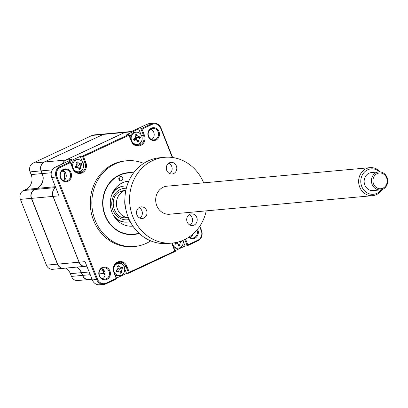 <?xml version="1.0" encoding="UTF-8"?>
<svg xmlns="http://www.w3.org/2000/svg" width="408" height="408" viewBox="0 0 408 408"><rect width="100%" height="100%" fill="white"/><g stroke="black" fill="none" stroke-linecap="round" stroke-linejoin="round"><path stroke-width="0.61" d="M88.766 279.526A6.778 6.115 -95.2 0 1 88.669 279.536A6.778 6.115 -95.2 0 1 82.457 275.405L82.635 275.344M88.669 279.536L77.678 280.536A6.778 6.115 -95.2 0 1 71.466 276.41L82.457 275.405L81.386 272.697A11.296 10.19 84.8 0 0 76.689 267.107M71.466 276.41L70.39 273.702L81.559 272.636M63.75 268.285A6.778 6.115 -95.2 0 1 63.653 268.296A6.778 6.115 -95.2 0 1 57.441 264.165L31.39 198.375A6.778 6.115 -95.2 0 1 34.517 189.511L36.939 188.374A11.296 10.19 84.8 0 0 42.146 173.594L41.075 170.891A6.778 6.115 -95.2 0 1 44.197 162.022L103.148 134.416A6.778 6.115 -95.2 0 1 105.004 133.911A6.778 6.115 -95.2 0 1 105.106 133.901M63.653 268.296L52.663 269.3A6.778 6.115 -95.2 0 1 46.451 265.169L20.4 199.379A6.778 6.115 -95.2 0 1 23.521 190.511L25.949 189.378A11.296 10.19 84.8 0 0 31.156 174.599L30.085 171.89L41.254 170.83M31.156 174.599L42.325 173.533M25.949 189.378L36.985 188.425M30.085 171.89A6.778 6.115 -95.2 0 1 33.206 163.027L92.157 135.415A6.778 6.115 -95.2 0 1 94.013 134.91L105.004 133.911M70.39 273.702A11.296 10.19 84.8 0 0 65.698 268.112M23.521 190.511L34.563 189.562M133.635 172.824A31.069 28.019 84.8 0 0 127.862 172.691A31.069 28.019 84.8 0 0 105.034 215.643A31.069 28.019 84.8 0 0 133.513 234.575A31.069 28.019 84.8 0 0 139.164 233.396M143.682 163.373A43.044 38.816 84.8 0 0 126.771 160.762L125.215 160.905A43.044 38.816 84.8 0 0 93.59 220.417A43.044 38.816 84.8 0 0 133.044 246.641L134.599 246.498A43.044 38.816 84.8 0 0 150.756 240.868M126.771 160.762A43.044 38.816 84.8 0 0 95.146 220.274A43.044 38.816 84.8 0 0 134.599 246.498M188.873 237.181A6.441 5.809 84.8 0 0 196.059 237.436A6.441 5.809 84.8 0 0 197.844 229.765A6.441 5.809 84.8 0 0 197.594 229.199M189.246 236.926A5.763 5.197 84.8 0 0 192.76 238.017A5.763 5.197 84.8 0 0 196.993 230.051A5.763 5.197 84.8 0 0 196.962 229.964M192.933 234.065A5.763 5.197 -95.2 0 1 190.526 237.68M62.776 170.32A5.763 5.197 -95.2 0 1 65.816 173.492A5.763 5.197 -95.2 0 1 63.724 180.719M60.68 177.546A5.763 5.197 84.8 0 0 65.963 181.06A5.763 5.197 84.8 0 0 70.196 173.094A5.763 5.197 84.8 0 0 64.913 169.58A5.763 5.197 84.8 0 0 60.68 177.546M60.415 177.781A6.441 5.809 84.8 0 0 68.08 181.229A6.441 5.809 84.8 0 0 71.048 172.803A6.441 5.809 84.8 0 0 63.378 169.361A6.441 5.809 84.8 0 0 60.415 177.781M101.633 268.464A5.763 5.197 -95.2 0 1 104.677 271.636A5.763 5.197 -95.2 0 1 102.581 278.863M99.537 275.691A5.763 5.197 84.8 0 0 104.82 279.205A5.763 5.197 84.8 0 0 109.053 271.238A5.763 5.197 84.8 0 0 103.77 267.725A5.763 5.197 84.8 0 0 99.537 275.691M99.272 275.93A6.441 5.809 84.8 0 0 106.937 279.373A6.441 5.809 84.8 0 0 109.905 270.948A6.441 5.809 84.8 0 0 102.24 267.505A6.441 5.809 84.8 0 0 99.272 275.93M150.715 129.137A5.763 5.197 -95.2 0 1 153.76 132.309A5.763 5.197 -95.2 0 1 151.664 139.536M148.624 136.364A5.763 5.197 84.8 0 0 153.903 139.873A5.763 5.197 84.8 0 0 158.136 131.906A5.763 5.197 84.8 0 0 152.857 128.398A5.763 5.197 84.8 0 0 148.624 136.364M148.354 136.598A6.441 5.809 84.8 0 0 156.019 140.041A6.441 5.809 84.8 0 0 158.987 131.621A6.441 5.809 84.8 0 0 151.322 128.173A6.441 5.809 84.8 0 0 148.354 136.598M131.662 131.478L126.694 131.927A6.778 6.115 84.8 0 0 124.838 132.432L65.887 160.043A6.778 6.115 84.8 0 0 62.628 163.807M138.654 137.425A3.728 3.361 84.8 0 0 138.501 136.95A3.728 3.361 84.8 0 0 138.455 136.843M136.537 134.905A3.728 3.361 84.8 0 0 136.078 134.752M137.465 141.398A3.728 3.361 84.8 0 0 137.843 141.03M141 134.609L138.776 128.989L126.837 134.579L128.974 134.385L128.953 135.247L131.325 141.229A7.91 7.13 84.8 0 0 140.74 145.457A7.91 7.13 84.8 0 0 144.381 135.114L142.015 129.127L140.913 128.795L151.567 123.803A7.91 7.13 -95.2 0 1 153.734 123.216A7.91 7.13 -95.2 0 1 160.981 128.036L172.655 157.524M137.139 145.401A7.232 6.523 84.8 0 0 141.27 141.719M80.111 164.837A3.728 3.361 84.8 0 0 79.958 164.368A3.728 3.361 84.8 0 0 79.917 164.261M77.999 162.318A3.728 3.361 84.8 0 0 77.535 162.17M78.922 168.81A3.728 3.361 84.8 0 0 79.305 168.448M78.601 172.814A7.232 6.523 84.8 0 0 82.732 169.136M82.457 162.022L80.233 156.402L82.375 156.208L128.974 134.385L131.59 140.995A7.232 6.523 84.8 0 0 138.22 145.401A7.232 6.523 84.8 0 0 143.529 135.405L140.913 128.795L138.776 128.989M172.222 243.066A7.232 6.523 84.8 0 0 172.686 244.78L175.302 251.394L128.698 273.217L126.082 266.608A7.232 6.523 84.8 0 0 119.457 262.201A7.232 6.523 84.8 0 0 114.143 272.197L116.759 278.807L106.111 283.795A7.91 7.13 -95.2 0 1 103.943 284.386A7.91 7.13 -95.2 0 1 96.696 279.567L56.136 177.133A7.91 7.13 -95.2 0 1 59.782 166.79L70.436 161.798L68.294 161.996L80.233 156.402M171.901 243.091A7.91 7.13 84.8 0 0 172.416 245.019L174.787 251.002L129.305 272.304L126.934 266.317A7.91 7.13 84.8 0 0 117.519 262.089A7.91 7.13 84.8 0 0 113.878 272.432L116.244 278.419L106.151 283.147A7.232 6.523 -95.2 0 1 97.548 279.276L56.987 176.843A7.232 6.523 -95.2 0 1 60.323 167.387L70.416 162.659L70.436 161.798L73.052 168.412A7.232 6.523 84.8 0 0 79.677 172.814A7.232 6.523 84.8 0 0 84.992 162.817L82.375 156.208L83.472 156.544L128.953 135.247M153.734 123.216L149.354 123.614A7.91 7.13 84.8 0 0 147.191 124.205L130.774 131.891L124.838 132.432M134.701 140.27A11.296 10.19 -95.2 0 1 134.38 139.669M55.799 187.736A6.778 6.115 84.8 0 0 53.081 196.396L79.132 262.186L85.063 261.645L92.315 279.965A7.91 7.13 84.8 0 0 99.567 284.784L103.943 284.386M102.005 268.632A11.296 10.19 -95.2 0 1 103.076 270.718L104.147 273.426A6.778 6.115 84.8 0 0 105.029 275.028M79.132 262.186A6.778 6.115 84.8 0 0 85.343 266.317L86.858 266.179M63.459 170.661L63.837 171.615A11.296 10.19 -95.2 0 1 63.888 180.611M65.887 160.043L71.823 159.497L55.406 167.188A7.91 7.13 84.8 0 0 51.76 177.531L59.012 195.855L53.081 196.396M121.054 268.153A3.728 3.361 84.8 0 0 121.049 268.148A3.728 3.361 84.8 0 1 121.268 268.913M120.018 272.6A3.728 3.361 84.8 0 0 120.855 271.58M116.489 278.129L126.562 273.411L124.649 268.581M123.124 265.266A7.232 6.523 84.8 0 0 118.397 262.395M129.305 272.304L128.698 273.217L126.562 273.411M178.556 245.183A3.728 3.361 84.8 0 0 179.398 244.162M199.833 226.154L201.537 230.469A7.91 7.13 -95.2 0 1 197.895 240.812L187.241 245.8L185.099 245.999L183.192 241.169M185.099 245.999L175.032 250.711M199.604 226.496L201.272 230.704A7.232 6.523 -95.2 0 1 197.936 240.159L187.843 244.887L187.241 245.8L184.763 239.542M142.015 129.127L152.108 124.404A7.232 6.523 -95.2 0 1 160.711 128.27L172.278 157.473M187.843 244.887L185.569 239.134M174.787 251.002L175.302 251.394M116.244 278.419L116.759 278.807M70.416 162.659L72.782 168.647A7.91 7.13 84.8 0 0 82.197 172.875A7.91 7.13 84.8 0 0 85.843 162.532L83.472 156.544M118.927 179.52A2.259 2.04 84.8 0 0 122.66 177.776A2.259 2.04 84.8 0 0 118.927 179.52M119.202 180.03A2.259 2.04 84.8 0 0 118.978 177.577M133.406 173.135A30.733 27.713 84.8 0 0 105.315 215.511A30.733 27.713 84.8 0 0 138.883 233.131M132.906 226.119A22.598 20.375 -95.2 0 1 132.738 226.134A22.598 20.375 -95.2 0 1 112.032 212.369A22.598 20.375 -95.2 0 1 128.632 181.126A22.598 20.375 -95.2 0 1 128.8 181.116M132.707 225.818A22.598 20.375 -95.2 0 1 131.029 226.21M126.934 181.366A22.598 20.375 -95.2 0 1 128.653 181.448M85.292 266.322A6.778 6.115 -95.2 0 1 85.246 266.327A6.778 6.115 -95.2 0 1 79.035 262.196L52.984 196.406A6.778 6.115 -95.2 0 1 55.789 187.7M85.246 266.327L63.847 268.28A6.778 6.115 -95.2 0 1 57.635 264.149L31.584 198.359A6.778 6.115 -95.2 0 1 34.711 189.49L37.133 188.353A11.296 10.19 84.8 0 0 42.34 173.579L41.269 170.87A6.778 6.115 -95.2 0 1 44.39 162.001L103.346 134.395A6.778 6.115 -95.2 0 1 105.203 133.89L126.597 131.937A6.778 6.115 -95.2 0 1 126.648 131.932M92.024 279.23L88.862 279.516A6.778 6.115 -95.2 0 1 82.651 275.385L81.58 272.682A11.296 10.19 84.8 0 0 76.883 267.087M105.009 275.14A6.778 6.115 -95.2 0 1 104.05 273.431L102.974 270.728A11.296 10.19 84.8 0 0 101.852 268.561M134.252 139.618A11.296 10.19 84.8 0 0 134.614 140.301M62.516 163.858A6.778 6.115 -95.2 0 1 65.79 160.048L124.741 132.442A6.778 6.115 -95.2 0 1 126.597 131.937M63.76 180.698A11.296 10.19 84.8 0 0 63.74 171.625L63.327 170.585M138.893 143.902A6.1 5.503 84.8 0 0 141.704 135.92A6.1 5.503 84.8 0 0 136.114 132.207A6.1 5.503 84.8 0 0 134.441 132.661A6.1 5.503 84.8 0 0 131.631 140.638A6.1 5.503 84.8 0 0 137.221 144.356A6.1 5.503 84.8 0 0 138.893 143.902M139.919 136.894L140.439 137.516A15.438 5.824 165.5 0 1 139.541 138.057L138.761 140.276A15.438 9.935 61.9 0 1 139.046 141.469L137.715 142.096A15.438 2.259 -112.7 0 0 137.302 140.954L136.726 140.199L135.288 140.051A15.438 5.824 165.5 0 1 134.115 140.48L134.135 139.602L133.523 138.99A15.438 1.851 -28.2 0 1 134.645 138.424L135.079 138.113L135.425 136.211A15.438 2.259 -112.7 0 0 134.915 135.033L136.252 134.411A15.438 9.935 61.9 0 1 136.879 135.527L138.899 136.435A15.438 1.851 -28.2 0 1 139.852 136.027L139.919 136.894M136.114 132.207L134.869 132.32A6.1 5.503 84.8 0 0 133.197 132.773A6.1 5.503 84.8 0 0 130.03 137.047M134.181 144.304A6.1 5.503 84.8 0 0 135.976 144.468L137.221 144.356M137.287 140.908L139.046 141.469M135.288 135.884L136.879 135.527M136.308 139.913A2.662 2.402 -95.2 0 1 137.205 137.639A2.662 2.402 -95.2 0 1 135.543 137.231M137.205 137.639L138.899 136.435M139.541 138.057L137.894 137.369L140.439 137.516M135.079 138.113L134.196 138.99A2.662 2.402 -95.2 0 1 134.069 139.108A2.662 2.402 -95.2 0 1 135.686 139.49L136.726 140.199M134.069 139.108L133.64 139.358M134.115 139.556L135.288 140.051M133.569 139.393L133.523 138.99M80.351 171.319A6.1 5.503 84.8 0 0 83.166 163.338A6.1 5.503 84.8 0 0 77.571 159.62A6.1 5.503 84.8 0 0 75.898 160.074A6.1 5.503 84.8 0 0 73.088 168.055A6.1 5.503 84.8 0 0 78.683 171.773A6.1 5.503 84.8 0 0 80.351 171.319M81.376 164.307L81.901 164.929A15.438 5.824 165.5 0 1 80.998 165.475L80.218 167.688A15.438 9.935 61.9 0 1 80.504 168.886L79.172 169.509A15.438 2.259 -112.7 0 0 78.764 168.371L78.183 167.611L76.745 167.464A15.438 5.824 165.5 0 1 75.572 167.892L75.592 167.02L74.98 166.403A15.438 1.851 -28.2 0 1 76.102 165.842L76.883 163.623A15.438 2.259 -112.7 0 0 76.378 162.45L77.709 161.823A15.438 9.935 61.9 0 1 78.341 162.945L80.356 163.848A15.438 1.851 -28.2 0 1 81.309 163.44L81.376 164.307M77.571 159.62L76.327 159.732A6.1 5.503 84.8 0 0 74.654 160.186A6.1 5.503 84.8 0 0 71.487 164.465M75.638 171.722A6.1 5.503 84.8 0 0 77.438 171.885L78.683 171.773M78.744 168.326L80.504 168.886M75.103 166.775L75.531 166.525A2.662 2.402 -95.2 0 1 77.148 166.903L78.183 167.611M75.572 166.974L76.745 167.464M77.765 167.326A2.662 2.402 -95.2 0 1 78.662 165.056L79.427 164.745L81.901 164.929M76.745 163.302L78.341 162.945M78.662 165.056A2.662 2.402 -95.2 0 1 77 164.643M80.998 165.475L79.356 164.781L80.356 163.848M172.344 243.051A6.1 5.503 84.8 0 0 172.722 244.428A6.1 5.503 84.8 0 0 178.316 248.146A6.1 5.503 84.8 0 0 179.984 247.687A6.1 5.503 84.8 0 0 183.014 240.348M181.009 240.679L181.535 241.301A15.438 5.824 165.5 0 1 180.632 241.847L179.851 244.061A15.438 9.935 61.9 0 1 180.137 245.259L178.806 245.881A15.438 2.259 -112.7 0 0 178.398 244.744L177.817 243.984L176.378 243.836A15.438 5.824 165.5 0 1 175.205 244.264L175.226 243.387L174.614 242.775A15.438 1.851 -28.2 0 1 174.634 242.765M173.706 247.365A6.1 5.503 84.8 0 0 177.067 248.258L178.316 248.146M179.867 241.521L180.632 241.847M177.398 243.698A2.662 2.402 -95.2 0 1 177.73 242.133M178.24 244.423L179.851 244.061M174.925 242.969L175.251 242.663M175.44 242.627L175.287 242.78A2.662 2.402 -95.2 0 1 175.165 242.898L174.736 243.148M175.165 242.898A2.662 2.402 -95.2 0 1 176.781 243.275L177.817 243.984M117.672 209.595A13.556 12.225 -95.2 0 1 116.81 200.124M130.203 221.6A18.074 16.3 -95.2 0 1 113.383 215.225M111.568 195.366A18.074 16.3 -95.2 0 1 119.422 187.399A18.074 16.3 -95.2 0 1 126.959 186.048M120.34 191.546A13.556 12.225 -95.2 0 1 123.813 190.643L124.532 190.577M118.662 263.41A6.1 5.503 84.8 0 0 116.994 263.864A6.1 5.503 84.8 0 0 114.184 271.84A6.1 5.503 84.8 0 0 119.773 275.558A6.1 5.503 84.8 0 0 121.446 275.104A6.1 5.503 84.8 0 0 124.256 267.123A6.1 5.503 84.8 0 0 118.662 263.41L117.417 263.522A6.1 5.503 84.8 0 0 115.75 263.976A6.1 5.503 84.8 0 0 115.678 264.007M115.168 274.783A6.1 5.503 84.8 0 0 118.529 275.67L119.773 275.558M122.466 268.097L122.992 268.719A15.438 5.824 165.5 0 1 122.094 269.26L121.309 271.478A15.438 9.935 61.9 0 1 121.599 272.671L120.263 273.299A15.438 2.259 -112.7 0 0 119.855 272.156L117.841 271.254A15.438 5.824 165.5 0 1 116.663 271.682L116.683 270.805L116.076 270.193A15.438 1.851 -28.2 0 1 117.193 269.627L117.632 269.316L117.978 267.413A15.438 2.259 -112.7 0 0 117.468 266.235L118.804 265.613A15.438 9.935 61.9 0 1 119.432 266.73L121.451 267.638A15.438 1.851 -28.2 0 1 122.4 267.23L122.466 268.097M122.4 267.23L120.447 268.571L122.094 269.26M118.866 271.203A2.662 2.402 -95.2 0 1 119.758 268.841L121.451 267.638M119.697 271.84L121.309 271.478M117.723 266.822L118.448 266.133M119.758 268.841A2.662 2.402 -95.2 0 1 118.096 268.433M116.382 270.382L117.193 269.627M117.632 269.316L116.749 270.193A2.662 2.402 -95.2 0 1 116.622 270.31L116.193 270.56M119.177 177.908A27.117 24.449 84.8 0 0 118.825 178.016M119.131 177.822A27.117 24.449 84.8 0 0 118.856 177.898M124.129 186.079A18.074 16.3 84.8 0 0 118.937 187.445A18.074 16.3 84.8 0 0 112.603 192.816M114.857 217.541A18.074 16.3 84.8 0 0 127.418 222.079M381.929 189.608A14.066 12.684 -95.2 0 1 372.601 195.672A14.066 12.684 -95.2 0 1 358.856 184.059A14.066 12.684 -95.2 0 1 370.041 167.652A14.066 12.684 -95.2 0 1 380.312 171.931M128.433 217.79A14.066 12.684 -95.2 0 1 116.663 206.173A14.066 12.684 -95.2 0 1 125.909 190.113M379.608 171.88A12.76 11.506 84.8 0 0 366.41 170.493A12.76 11.506 84.8 0 0 360.983 183.748A12.76 11.506 84.8 0 0 369.495 193.882A12.76 11.506 84.8 0 0 381.245 189.786M371.576 182.447A9.037 8.15 -95.2 0 1 378.767 171.906A9.037 8.15 -95.2 0 1 387.6 179.367A9.037 8.15 -95.2 0 1 380.409 189.909A9.037 8.15 -95.2 0 1 371.576 182.447M378.767 171.906L371.474 172.574A9.037 8.15 84.8 0 0 364.283 183.115A9.037 8.15 84.8 0 0 373.116 190.577L380.409 189.909M387.085 179.515A7.91 7.13 84.8 0 0 378.726 173.079A7.91 7.13 84.8 0 0 373.065 182.213A7.91 7.13 84.8 0 0 381.424 188.649A7.91 7.13 84.8 0 0 387.085 179.515M168.744 163.195A5.829 5.258 -95.2 0 1 172.12 168.127A5.829 5.258 -95.2 0 1 169.692 173.589M169.427 162.807A5.829 5.258 -95.2 0 1 171.023 162.374A5.829 5.258 -95.2 0 1 176.639 166.796A5.829 5.258 -95.2 0 1 173.68 173.548A5.829 5.258 -95.2 0 1 172.084 173.981A5.829 5.258 -95.2 0 1 166.464 169.56A5.829 5.258 -95.2 0 1 169.427 162.807M170.835 214.093A14.122 12.735 -95.2 0 1 156.259 204.148A14.122 12.735 -95.2 0 1 163.271 187.175A14.122 12.735 -95.2 0 1 168.28 186.074M189.149 214.725A5.829 5.258 -95.2 0 1 192.52 219.657A5.829 5.258 -95.2 0 1 190.097 225.119M189.827 214.338A5.829 5.258 -95.2 0 1 191.423 213.904A5.829 5.258 -95.2 0 1 197.044 218.326A5.829 5.258 -95.2 0 1 194.081 225.083A5.829 5.258 -95.2 0 1 192.484 225.517A5.829 5.258 -95.2 0 1 186.869 221.09A5.829 5.258 -95.2 0 1 189.827 214.338M124.909 199.068A21.578 19.462 84.8 0 0 125.832 209.166M138.96 207.687A5.829 5.258 -95.2 0 1 142.331 212.619A5.829 5.258 -95.2 0 1 139.908 218.081M139.638 207.3A5.829 5.258 -95.2 0 1 141.234 206.866A5.829 5.258 -95.2 0 1 146.855 211.288A5.829 5.258 -95.2 0 1 143.891 218.04A5.829 5.258 -95.2 0 1 142.295 218.474A5.829 5.258 -95.2 0 1 136.68 214.052A5.829 5.258 -95.2 0 1 139.638 207.3M203.679 182.845A43.044 38.816 84.8 0 0 164.511 157.32L159.844 157.743A43.044 38.816 84.8 0 0 148.053 160.951A43.044 38.816 84.8 0 0 126.194 210.824A43.044 38.816 84.8 0 0 167.668 243.479L172.339 243.056A43.044 38.816 84.8 0 0 184.13 239.848A43.044 38.816 84.8 0 0 206.239 210.859M164.511 157.32A43.044 38.816 84.8 0 0 152.72 160.523A43.044 38.816 84.8 0 0 130.861 210.401A43.044 38.816 84.8 0 0 172.339 243.056M92.157 135.415L103.198 134.467M33.206 163.027L44.248 162.073M46.451 265.169L57.615 264.109M20.4 199.379L31.569 198.314M83.018 163.001L85.843 162.532M135.267 135.844L135.619 135.813M136.547 138.531L134.467 138.72M104.147 273.426L105.091 273.34M104.157 270.616L103.076 270.718M64.571 171.549L63.837 171.615M51.76 177.531L56.987 176.843M55.406 167.188L59.782 166.79L60.323 167.387M92.315 279.965L97.548 279.276M124.108 266.786L126.934 266.317M144.381 135.114L141.561 135.584M131.325 141.229L131.59 140.995M147.191 124.205L151.567 123.803L152.108 124.404M160.981 128.036L160.711 128.27M201.537 230.469L201.272 230.704M197.895 240.812L197.936 240.159M172.416 245.019L172.686 244.78M113.878 272.432L114.143 272.197M106.151 283.147L106.111 283.795M72.782 168.647L73.052 168.412M31.584 198.359L52.984 196.406M57.635 264.149L79.035 262.196M81.58 272.682L89.158 271.988M99.537 271.04L102.974 270.728M82.651 275.385L90.229 274.696M99.118 273.885L104.05 273.431M103.346 134.395L124.741 132.442M44.39 162.001L65.79 160.048M41.269 170.87L52.423 169.85M42.34 173.579L51.296 172.763M61.225 171.855L63.74 171.625M37.133 188.353L55.386 186.691M34.711 189.49L55.733 187.573M137.149 140.638L138.761 140.276M133.834 139.179L134.645 138.424M78.606 168.055L80.218 167.688M175.205 243.341L176.378 243.836M129.188 219.529A15.815 14.265 -95.2 0 1 112.465 208.748A15.815 14.265 -95.2 0 1 120.248 189.485A15.815 14.265 -95.2 0 1 126.337 188.266M117.841 267.087L119.432 266.73M101.628 278.353L103.428 278.185M126.995 217.581L126.276 217.648C113.337 219.886 107.737 196.416 120.233 191.617L123.813 190.643M370.041 167.652L166.015 186.283M372.601 195.672L168.57 214.297"/></g></svg>
